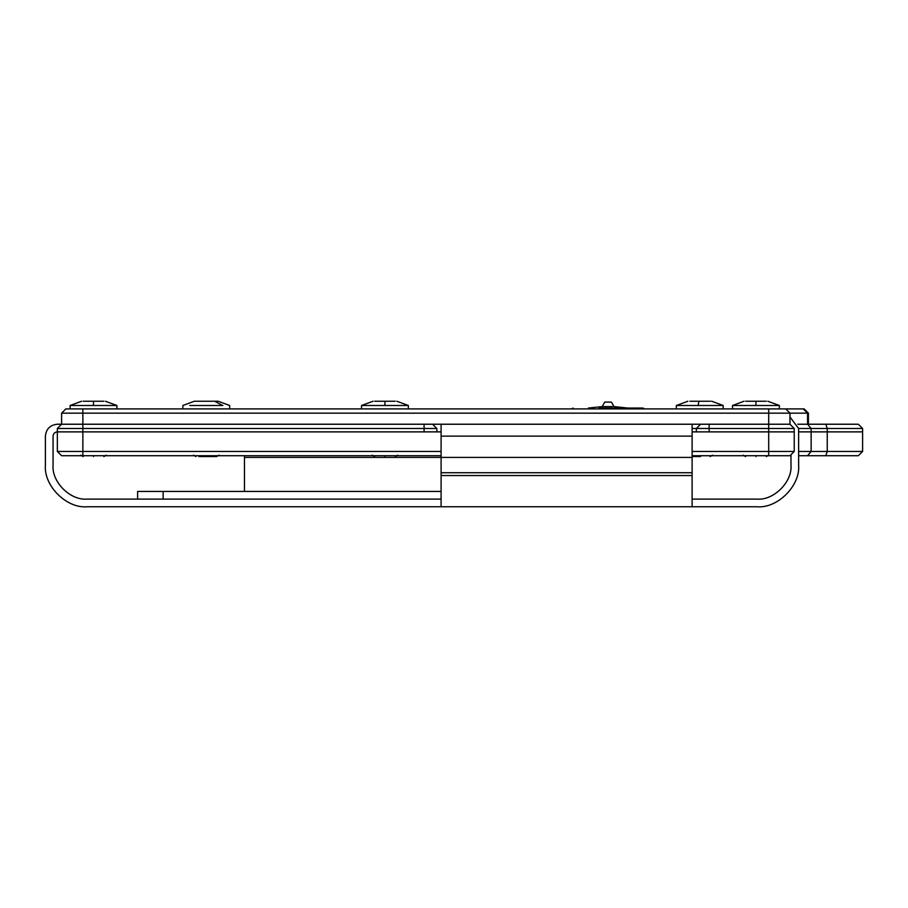 <?xml version="1.0" encoding="UTF-8"?>
<svg xmlns="http://www.w3.org/2000/svg" width="908" height="908" viewBox="0 0 908 908"><rect width="100%" height="100%" fill="white"/><g stroke="black" fill="none" stroke-linecap="round" stroke-linejoin="round"><path stroke-width="1.36" d="M785.715 408.906L789.971 413.163L61.596 413.163L65.841 408.906L803.989 408.906L803.183 408.906L807.564 413.163L789.971 413.163L789.971 424.229L768.701 424.229L789.971 424.229L794.228 428.485L794.228 451.458L789.971 455.714L692.112 455.714M798.62 451.458L811.139 451.458L811.139 431.879L827.245 431.879L798.62 431.879L811.139 431.879L811.139 428.485L807.564 424.229L797.837 424.229L808.415 424.229L808.415 413.163L807.564 413.163L807.564 424.229L858.344 424.229L862.6 428.485L798.62 428.485L798.62 465.066C800.493 485.701 777.554 508.628 756.932 506.766C777.554 508.628 800.493 485.701 798.62 465.066M61.596 413.163L61.596 424.229L441.095 424.229L441.095 457.416L244.468 457.416L244.468 455.714M87.1 506.766C66.466 508.628 43.539 485.701 45.4 465.066C43.539 485.701 66.466 508.628 87.1 506.766L692.112 506.766L692.112 424.229L768.701 424.229L709.137 424.229L709.137 428.485L692.112 428.485M825.837 424.229L827.245 428.485L827.245 431.879L862.6 431.879L827.245 431.879L827.245 451.458L862.6 451.458L862.6 428.485M436.839 431.879L436.839 428.485L57.34 428.485L57.34 431.879L441.095 431.879M692.112 431.879L794.228 431.879L768.701 431.879L768.701 451.458L794.228 451.458M441.095 455.714L61.596 455.714L57.34 451.458L441.095 451.458M862.6 451.458L858.344 455.714L798.62 455.714M790.97 455.714L789.971 455.714M807.564 455.714L811.139 451.458L827.245 451.458L825.837 455.714M57.34 428.485L61.596 424.229L82.866 424.229L82.866 431.879L57.34 431.879L57.34 451.458M692.112 451.458L768.701 451.458L768.701 455.714M794.228 428.485L709.137 428.485L709.137 431.879L768.701 431.879L768.701 408.906M696.368 431.879L696.368 428.485L700.624 424.229M82.866 455.714L82.866 431.879L424.081 431.879L424.081 424.229L82.866 424.229L82.866 408.906M436.839 428.485L432.583 424.229M163.134 491.444L163.134 499.105L137.596 499.105L137.596 491.444L441.095 491.444M163.134 499.105L441.095 499.105M692.112 472.728L441.095 472.728L441.095 457.416L692.112 457.416M244.468 457.416L244.468 491.444M692.112 424.229L441.095 424.229M599.053 408.055L643.034 408.055L644.498 408.906M441.095 506.766L441.095 472.728M692.112 475.542L441.095 475.542M692.112 506.766L756.932 506.766M692.112 499.105L756.932 499.105C773.764 500.626 792.491 481.91 790.97 465.066L790.97 454.715M57.318 431.879C54.752 432.151 53.334 433.57 53.061 436.135L53.061 465.066C51.54 481.91 70.257 500.626 87.1 499.105L137.596 499.105M45.4 465.066L45.4 436.135C46.16 428.951 50.133 424.978 57.318 424.229C50.133 424.978 46.16 428.951 45.4 436.135M57.318 424.229L61.596 424.229M798.62 428.485L789.971 417.022L798.62 428.485M700.499 456.565L692.112 456.565M723.177 408.906L723.177 405.501L676.426 405.501M689.898 401.234L710.487 401.234M219.01 455.18L216.626 456.565L198.954 456.565M222.891 405.501L189.806 405.501M182.849 408.906L182.849 405.501L194.335 401.234L217.772 401.234M755.933 456.565C769.314 456.565 769.314 456.565 755.933 456.565C742.551 456.565 742.551 456.565 755.933 456.565M745.616 401.234C743.504 401.234 743.504 401.234 745.616 401.234L755.933 401.234L755.933 405.501L779.336 405.501L779.336 408.906M755.933 405.501L732.529 405.501L732.529 408.906M755.933 401.234L766.25 401.234C768.361 401.234 768.361 401.234 766.25 401.234M384.935 456.565C398.317 456.565 398.317 456.565 384.935 456.565C371.554 456.565 371.554 456.565 384.935 456.565M374.618 401.234C372.518 401.234 372.518 401.234 374.618 401.234L384.935 401.234L384.935 405.501L408.339 405.501L408.339 408.906M384.935 405.501L361.532 405.501L361.532 408.906M384.935 401.234L395.252 401.234C397.364 401.234 397.364 401.234 395.252 401.234M93.501 456.565C106.883 456.565 106.883 456.565 93.501 456.565C80.12 456.565 80.12 456.565 93.501 456.565M83.184 401.234C81.073 401.234 81.073 401.234 83.184 401.234L93.501 401.234L93.501 405.501L116.905 405.501L116.905 408.906M93.501 405.501L70.098 405.501L70.098 408.906M93.501 401.234L103.818 401.234C105.93 401.234 105.93 401.234 103.818 401.234M610.641 402.096L604.762 402.096L602.163 406.602L612.639 406.602M692.112 436.135L441.095 436.135M698.933 401.234L698.127 405.501M214.617 401.234L222.687 405.501M804.159 408.906L808.415 413.163M573.016 408.055L571.541 408.906M710.147 456.565L712.542 455.18M723.177 405.501L711.69 401.234M687.855 401.234L676.369 405.501L676.369 408.906M195.867 456.565L193.483 455.18M229.645 408.906L229.645 405.501L218.158 401.234M766.307 456.565L768.701 455.18M779.336 405.501L767.85 401.234M744.015 401.234L732.529 405.501M745.559 456.565L743.164 455.18M395.309 456.565L397.704 455.18M408.339 405.501L396.853 401.234M373.029 401.234L361.532 405.501M374.561 456.565L372.178 455.18M103.875 456.565L106.27 455.18M116.905 405.501L105.419 401.234M81.584 401.234L70.098 405.501M83.127 456.565L80.733 455.18M611.402 402.096L614.012 406.602L627.871 408.055M602.163 406.602L588.305 408.055"/></g></svg>
